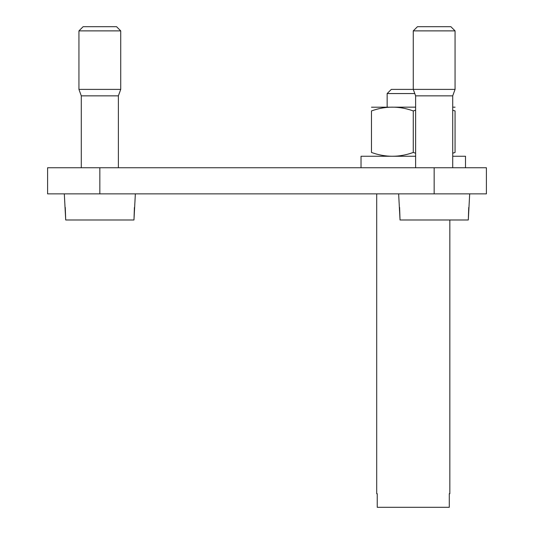 <?xml version="1.0" encoding="UTF-8"?>
<svg xmlns="http://www.w3.org/2000/svg" width="534" height="534" viewBox="0 0 534 534"><rect width="100%" height="100%" fill="white"/><g stroke="black" fill="none" stroke-linecap="round" stroke-linejoin="round"><path stroke-width="0.8" d="M99.838 167.743L486.407 167.743L486.407 193.862L47.593 193.862L47.593 167.743L99.838 167.743L99.838 193.862M376.704 193.862L376.704 493.716L377.244 493.716L377.244 507.3L449.294 507.3L449.294 493.716L449.835 493.716L449.835 219.988M387.15 107.147L387.15 93.563L414.791 93.563M387.15 93.563L391.329 89.385L455.061 89.385L455.061 30.879L413.269 30.879L417.448 26.7L450.883 26.7L455.061 30.879M465.508 167.743L465.508 156.255L452.712 156.255M415.619 156.255L361.031 156.255L361.031 167.743M455.061 107.207L452.712 107.147M415.619 107.147L371.477 107.207M413.269 110.938C399.339 105.879 385.408 105.879 371.477 110.938C371.477 105.879 371.477 105.879 371.477 110.938C371.477 105.879 371.477 105.879 371.477 110.938L371.477 152.457C371.477 157.523 371.477 157.523 371.477 152.457C371.477 157.523 371.477 157.523 371.477 152.457C385.408 157.523 399.339 157.523 413.269 152.457L413.269 110.938L415.619 110.191M452.712 110.191L455.061 110.938C455.061 105.879 455.061 105.879 455.061 110.938C455.061 105.879 455.061 105.879 455.061 110.938L455.061 152.457C455.061 157.523 455.061 157.523 455.061 152.457C455.061 157.523 455.061 157.523 455.061 152.457L452.712 153.211M454.834 152.537L453.773 152.878M415.619 153.211L413.269 152.457M64.314 193.862L65.702 219.988L133.967 219.988L135.356 193.862M133.967 219.988L134.408 207.446M81.288 167.743L81.288 95.846L118.381 95.846L120.731 89.385L120.731 30.879L78.939 30.879L83.117 26.7L116.552 26.7L120.731 30.879M81.288 95.846L78.939 89.385L120.731 89.385M65.702 219.988L65.261 207.446M398.644 193.862L400.033 219.988L468.298 219.988L469.686 193.862M468.298 219.988L468.739 207.446M415.619 167.743L415.619 95.846L452.712 95.846L455.061 89.385M400.033 219.988L399.592 207.446M434.162 167.743L434.162 193.862M118.381 167.743L118.381 95.846M78.939 89.385L78.939 30.879M452.712 167.743L452.712 95.846M415.619 95.846L413.269 89.385L413.269 30.879"/></g></svg>
